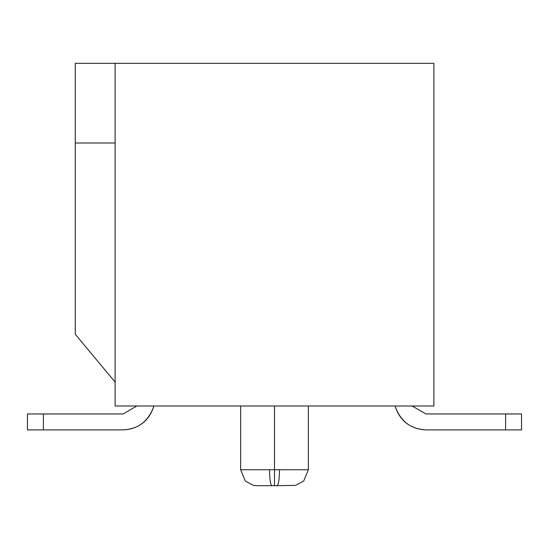 <?xml version="1.0" encoding="UTF-8"?>
<svg xmlns="http://www.w3.org/2000/svg" width="549" height="549" viewBox="0 0 549 549"><rect width="100%" height="100%" fill="white"/><g stroke="black" fill="none" stroke-linecap="round" stroke-linejoin="round"><path stroke-width="0.82" d="M308.366 405.992L308.366 469.752L279.496 469.752L308.366 469.752L303.7 481.027L295.561 485.378L277.149 485.687C278.563 484.671 279.352 479.359 279.496 469.752C279.352 479.359 278.563 484.671 277.149 485.687L256.568 485.687L274.5 485.687L274.5 469.752L279.496 469.752L240.634 469.752L274.5 469.752L274.5 405.992L274.5 485.687L271.851 485.687C270.437 484.671 269.648 479.359 269.504 469.752M433.888 63.313L433.888 405.992L433.888 63.313L115.112 63.313L433.888 63.313M115.112 405.992L115.112 63.313L115.112 382.083L75.268 334.272L115.112 382.083L115.112 405.992L433.888 405.992L115.112 405.992M75.268 63.313L115.112 63.313L75.268 63.313L75.268 143.008L115.112 143.008L75.268 143.008L75.268 334.272L75.268 63.313M274.5 485.687L271.851 485.687M136.886 405.992L123.079 413.967L136.886 405.992L123.079 413.967L43.392 413.967L43.392 429.901L123.079 429.901C138.794 428.934 149.081 420.966 153.946 405.992C148.546 421.255 138.259 429.222 123.079 429.901L27.45 429.901L43.392 429.901L43.392 413.967L123.079 413.967L136.886 405.992L123.079 413.967M412.114 405.992L425.921 413.967L412.114 405.992L425.921 413.967L505.608 413.967L425.921 413.967L412.114 405.992M395.054 405.992C399.919 420.966 410.206 428.934 425.921 429.901L505.608 429.901L505.608 413.967L521.55 413.967L505.608 413.967L505.608 429.901L425.921 429.901C410.741 429.222 400.454 421.255 395.054 405.992M521.55 429.901L505.608 429.901L521.55 429.901L521.55 413.967L521.55 429.901M27.45 413.967L43.392 413.967L27.45 413.967L27.45 429.901L27.45 413.967M240.634 405.992L240.634 469.752L245.3 481.027L253.439 485.378L256.568 485.687"/></g></svg>
